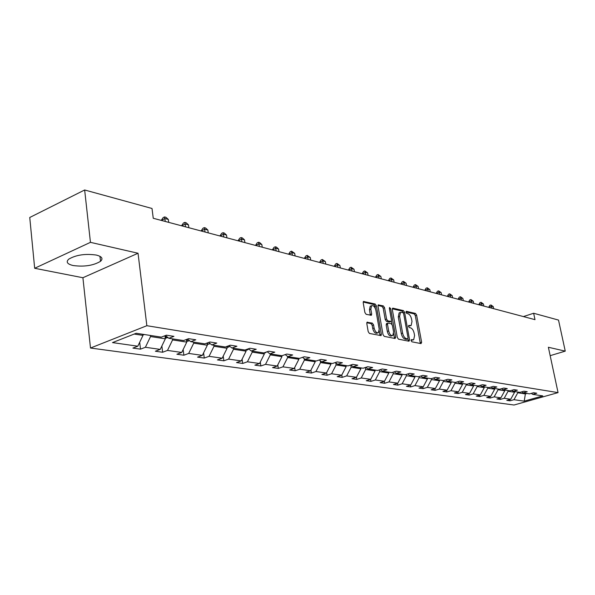 <?xml version="1.0" encoding="UTF-8"?>
<svg xmlns="http://www.w3.org/2000/svg" width="595" height="595" viewBox="0 0 595 595"><rect width="100%" height="100%" fill="white"/><g stroke="black" fill="none" stroke-linecap="round" stroke-linejoin="round"><path stroke-width="0.89" d="M411.093 340.608L411.896 341.805L421.052 343.605L421.624 342.259L416.619 315.127L415.496 313.431L406.34 311.297L405.924 312.211L406.727 313.416L407.925 313.691C409.657 314.376 410.877 316.198 411.576 319.165L411.993 321.434L411.138 325.532L408.691 325.465L408.497 326.365L409.301 327.562L410.498 327.823C412.238 328.477 413.458 330.292 414.165 333.282L414.581 335.565L413.681 339.745L411.286 339.686L411.093 340.608M73.2 265.549C84.349 266.969 93.452 265.549 100.518 261.309C103.374 258.594 101.961 256.512 96.278 255.054C85.249 253.537 76.078 254.898 68.767 259.137C65.74 261.978 67.22 264.12 73.2 265.549M367.487 322.096L366.795 323.502L368.201 331.646L369.443 333.453L381.068 335.61L381.365 334.264L376.375 305.808L375.162 304.015L363.493 301.464L363.21 302.758L364.891 312.509L366.141 314.316L371.384 315.313L371.674 313.996L370.834 309.199L371.578 305.733C373.459 305.228 374.902 306.76 375.906 310.345L379.193 329.109L378.39 332.687C376.516 333.141 375.095 331.601 374.121 328.068L373.571 324.915L372.336 323.115L366.974 322.274M138.04 253.247L90.447 242.343L84.654 189.983L29.75 217.487L34.674 268.278L82.906 277.731L90.5 348.03L146.853 325.703L138.04 253.247L82.906 277.731M550.174 355.669L565.25 351.132L548.374 347.264L558.058 392.618L146.853 325.703M565.25 351.132L558.512 320.08L533.641 313.253L523.414 316.577M84.654 189.983L152.015 208.481L153.25 218.268L534.994 319.656L533.641 313.253M397.304 337.425L398.486 339.165L408.988 341.233L409.583 339.864L404.585 312.338L403.425 310.612L392.931 308.165L392.306 309.497L397.304 337.425M395.095 338.503L384.221 336.361L383.009 334.591L378.011 306.187L378.286 304.9L383.359 305.927L384.556 307.704L386.572 319.091L387.769 320.854L391.19 321.456L391.473 320.155L389.368 308.374L389.554 307.481L390.64 308.664L395.72 337.112L395.095 338.503M90.447 242.343L34.674 268.278M136.196 333.267L161.334 337.134L166.407 335.178L173.918 336.353L168.854 338.295L183.572 340.563L188.608 338.659L195.8 339.79L190.779 341.671L204.888 343.851L209.886 341.991L216.781 343.077L211.798 344.914L225.341 346.997L230.295 345.189L236.914 346.231L231.968 348.023L244.969 350.024L249.878 348.261L256.237 349.258L251.335 351.005L263.83 352.932L268.702 351.206L274.808 352.166L269.952 353.869L281.971 355.721L286.79 354.047L292.673 354.962L287.861 356.628L299.419 358.413L304.201 356.769L309.861 357.662L305.094 359.283L316.228 361.001L320.965 359.395L326.417 360.25L321.694 361.842L332.426 363.493L337.12 361.931L342.37 362.749L337.692 364.311L348.045 365.903L352.694 364.371L357.766 365.166L353.125 366.684L363.114 368.223L367.725 366.728L372.619 367.494L368.022 368.982L377.669 370.469L382.228 368.997L386.958 369.74L382.406 371.198L391.726 372.634L396.248 371.191L400.814 371.912L396.307 373.34L405.314 374.724L409.799 373.318L414.209 374.01L409.747 375.408L418.464 376.754L422.896 375.371L427.173 376.04L422.748 377.409L431.182 378.71L435.577 377.356L439.72 378.004L435.332 379.35L443.506 380.607L447.856 379.283L451.865 379.908L447.522 381.231L455.435 382.444L459.749 381.142L463.631 381.752L459.333 383.046L467.001 384.229L471.277 382.949L475.041 383.537L470.779 384.809L478.224 385.954L482.456 384.705L486.1 385.277L481.883 386.519L489.105 387.635L493.292 386.4L496.84 386.958L492.66 388.185L499.666 389.264L503.816 388.052L507.26 388.587L503.117 389.792L509.922 390.841L514.035 389.651L517.375 390.171L513.277 391.361L519.889 392.373L523.964 391.205L527.207 391.718L523.146 392.879L529.565 393.868L533.611 392.715L536.764 393.213L532.733 394.359L542.796 395.906L524.21 401.149L513.961 399.691L510.027 400.807L506.791 400.361L510.741 399.23L504.196 398.3L500.231 399.438L496.899 398.977L500.878 397.832L494.155 396.872L490.146 398.033L486.725 397.549L490.741 396.389L483.824 395.407L479.778 396.582L476.253 396.091L480.306 394.909L473.181 393.89L469.105 395.087L465.476 394.582L469.567 393.377L462.233 392.336L458.113 393.555L454.379 393.027L458.507 391.808L450.943 390.729L446.793 391.971L442.94 391.428L447.105 390.186L439.311 389.078L435.116 390.335L431.152 389.785L435.354 388.513L427.314 387.367L423.082 388.654L418.992 388.081L423.231 386.787L414.938 385.612L410.669 386.921L406.445 386.326L410.721 385.01L402.161 383.79L397.854 385.129L393.488 384.519L397.81 383.173L388.966 381.916L384.623 383.277L380.116 382.652L384.474 381.276L375.333 379.982L370.953 381.365L366.289 380.718L370.692 379.32L361.239 377.974L356.814 379.394L351.995 378.718L356.435 377.289L346.662 375.899L342.199 377.349L337.209 376.65L341.686 375.192L331.571 373.757L327.064 375.229L321.902 374.508L326.424 373.02L315.938 371.533L311.393 373.043L306.046 372.291L310.605 370.774L299.746 369.227L295.157 370.774L289.616 369.993L294.213 368.439L282.945 366.84L278.326 368.417L272.57 367.613L277.211 366.022L265.519 364.363L260.855 365.977L254.883 365.144L259.561 363.515L247.423 361.79L242.715 363.441L236.52 362.571L241.235 360.905L228.614 359.112L223.869 360.808L217.428 359.908L222.18 358.197L209.053 356.331L204.278 358.064L197.57 357.126L202.359 355.379L188.697 353.437L183.885 355.215L176.901 354.241L181.728 352.448L167.5 350.425L162.643 352.247L155.369 351.228L160.233 349.391L145.396 347.279L140.509 349.153L132.916 348.09L137.817 346.201L112.5 342.601L136.196 333.267M90.5 348.03L514.028 405.016L558.058 392.618M164.949 335.744L165.336 338.815L150.542 336.554L150.409 335.454M150.542 336.554L145.396 347.279M165.336 338.815L160.233 349.391M165.477 335.543L168.854 338.295M186.428 339.485L186.77 342.095L172.58 339.924L172.438 338.853M172.58 339.924L167.5 350.425M186.77 342.095L181.728 352.448M187.537 339.068L190.779 341.671M207.038 343.047L207.335 345.241L193.717 343.159L193.576 342.103M193.717 343.159L188.697 353.437M207.335 345.241L202.359 355.379M208.689 342.437L211.798 344.914M226.836 346.454L227.089 348.268L214.007 346.268L213.865 345.234M214.007 346.268L209.053 356.331M227.089 348.268L222.18 358.197M228.978 345.673L231.968 348.023M245.869 349.696L246.085 351.176L233.508 349.25L233.359 348.231M233.508 349.25L228.614 359.112M246.085 351.176L241.235 360.905M248.457 348.767L251.335 351.005M264.18 352.805L264.351 353.973L252.25 352.114L252.109 351.124M252.25 352.114L247.423 361.79M264.351 353.973L259.561 363.515M267.185 351.742L269.952 353.869M281.792 355.698L281.941 356.658L270.286 354.88L270.145 353.899M270.286 354.88L265.519 364.363M281.941 356.658L277.211 366.022M285.183 354.605L287.861 356.628M298.742 358.309L298.883 359.254L287.66 357.536L287.474 356.338M287.66 357.536L282.945 366.84M298.883 359.254L294.213 368.439M302.52 357.35L305.094 359.283M315.075 360.823L315.224 361.753L304.395 360.101L304.164 358.584M304.395 360.101L299.746 369.227M315.224 361.753L310.605 370.774M319.21 359.99L321.694 361.842M330.835 363.248L330.984 364.17L320.541 362.571L320.251 360.771M320.541 362.571L315.938 371.533M330.984 364.17L326.424 373.02M335.297 362.541L337.692 364.311M346.045 365.598L346.193 366.498L336.108 364.951L335.773 362.891M336.108 364.951L331.571 373.757M346.193 366.498L341.686 375.192M350.812 364.988L353.125 366.684M360.741 367.859L360.89 368.744L351.147 367.256L350.775 365.003M351.147 367.256L346.662 375.899M360.89 368.744L356.435 377.289M365.784 367.353L368.022 368.982M374.939 370.045L375.088 370.916L365.672 369.473L365.337 367.502M365.672 369.473L361.239 377.974M375.088 370.916L370.692 379.32M380.242 369.636L382.406 371.198M388.669 372.158L388.818 373.02L379.714 371.622L379.417 369.904M379.714 371.622L375.333 379.982M388.818 373.02L384.474 381.276M394.21 371.838L396.307 373.34M401.96 374.21L402.108 375.051L393.295 373.705L393.035 372.217M393.295 373.705L388.966 381.916M402.108 375.051L397.81 383.173M407.724 373.972L409.747 375.408M414.819 376.189L414.968 377.022L406.445 375.713L406.214 374.441M406.445 375.713L402.161 383.79M414.968 377.022L410.721 385.01M420.784 376.025L422.748 377.409M427.277 378.108L427.433 378.926L419.17 377.661L418.969 376.59M419.17 377.661L414.938 385.612M427.433 378.926L423.231 386.787M433.435 378.018L435.332 379.35M439.355 379.967L439.504 380.778L431.494 379.55L431.33 378.665M431.494 379.55L427.314 387.367M439.504 380.778L435.354 388.513M445.677 379.945L447.522 381.231M451.055 381.774L451.211 382.563L443.446 381.38L443.297 380.577M443.446 381.38L439.311 389.078M451.211 382.563L447.105 390.186M457.548 381.812L459.333 383.046M462.412 383.522L462.56 384.303L455.034 383.15L454.878 382.362M455.034 383.15L450.943 390.729M462.56 384.303L458.507 391.808M469.046 383.619L470.779 384.809M473.434 385.218L473.583 385.991L466.272 384.868L466.123 384.095M466.272 384.868L462.233 392.336M473.583 385.991L469.567 393.377M480.202 385.367L481.883 386.519M484.129 386.869L484.278 387.628L477.183 386.542L477.034 385.776M477.183 386.542L473.181 393.89M484.278 387.628L480.306 394.909M491.024 387.07L492.66 388.185M494.519 388.468L494.668 389.219L487.774 388.163L487.625 387.404M487.774 388.163L483.824 395.407M494.668 389.219L490.741 396.389M501.526 388.721L503.117 389.792M504.612 390.022L504.761 390.766L498.067 389.74L497.918 388.989M498.067 389.74L494.155 396.872M504.761 390.766L500.878 397.832M511.73 390.32L513.277 391.361M514.43 391.532L514.578 392.261L508.063 391.265L507.914 390.536M508.063 391.265L504.196 398.3M514.578 392.261L510.741 399.23M521.644 391.874L523.146 392.879M525.229 393.198L525.378 393.92L517.791 392.76L517.643 392.031M517.791 392.76L513.961 399.691M524.21 401.149L525.378 393.92L526.954 393.466M134.202 334.048L142.986 335.394L142.852 334.293M531.276 393.384L532.733 394.359M142.986 335.394L137.817 346.201M509.766 399.513L510.027 400.807M499.956 398.1L500.231 399.438M489.871 396.642L490.146 398.033M479.496 395.139L479.778 396.582M468.815 393.6L469.105 395.087M457.823 392.008L458.113 393.555M446.488 390.372L446.793 391.971M434.811 388.676L435.116 390.335M422.77 386.929L423.082 388.654M410.349 385.129L410.669 386.921M397.527 383.262L397.854 385.129M384.281 381.336L384.623 383.277M370.603 379.342L370.953 381.365M356.457 377.252L356.814 379.394M341.805 374.969L342.199 377.349M326.64 372.596L327.064 375.229M310.94 370.127L311.393 373.043M294.666 367.554L295.157 370.774M277.791 364.876L278.326 368.417M260.283 362.08L260.855 365.977M242.106 359.149L242.715 363.441M223.222 356.093L223.869 360.808M203.579 352.887L204.278 358.064M183.148 349.533L183.885 355.215M161.87 346L162.643 352.247M139.684 342.289L140.509 349.153M411.063 340.281L413.153 339.916M410.58 325.718L408.468 326.075M420.315 343.456L415.303 315.581L414.172 313.885L405.894 311.966M404.585 312.338L403.246 312.806L402.094 311.081L392.284 308.798M408.259 341.091L407.954 338.748M407.627 338.882L408.051 337.93L403.655 313.729L402.845 312.524L400.465 312.405L399.617 316.473L402.622 333.111C403.336 336.145 404.578 337.99 406.348 338.629L407.627 338.882L406.578 339.232M399.743 312.658L399.126 312.866L398.278 316.942L399.617 316.473M406.281 339.329L405.002 339.076C403.231 338.436 401.982 336.599 401.268 333.564L398.278 316.942M377.996 305.48L382.005 306.41L383.359 305.927M390.989 321.523L389.48 321.984L386.415 321.322L385.218 319.56L383.202 308.18L382.005 306.41M391.428 321.129L392.008 324.387M393.667 333.669L394.366 337.573L395.72 337.112M388.684 330.969C389.628 334.405 390.997 335.922 392.789 335.521L393.578 331.965L392.417 325.45L391.227 323.695L387.806 323.1L387.516 324.409L388.684 330.969L387.315 331.43C388.26 334.866 389.636 336.383 391.428 335.974L392.276 335.692M386.646 323.502L386.155 324.877L387.516 324.409M387.315 331.43L386.155 324.877M394.373 338.362L394.366 337.573M377.818 332.888L377.014 333.163C375.14 333.617 373.72 332.077 372.745 328.544L372.195 325.391L370.968 323.598L366.788 322.721M370.849 306.001L370.209 306.224L369.465 309.683L370.834 309.199M370.313 315.231L369.465 309.683M375.438 308.693L375.014 306.291L373.801 304.506L363.195 302.037M380.004 335.528L379.29 330.686M493.686 308.686L493.27 306.626L491.649 306.187L488.845 307.399M488.793 307.146L489.804 305.347L490.949 304.967L492.065 308.255M490.949 304.967L493.27 306.626M483.839 306.068L483.423 303.986L481.757 303.532L478.93 304.766M478.878 304.506L479.912 302.691L481.058 302.297L482.173 305.629M481.058 302.297L483.423 303.986M473.724 303.383L473.3 301.263L471.59 300.81L468.741 302.059M468.689 301.799L469.738 299.954L470.898 299.56L472.006 302.929M470.898 299.56L473.3 301.263M463.312 300.616L462.895 298.474L461.132 297.998L458.254 299.278M458.202 299.01L459.281 297.143L460.448 296.741L461.549 300.148M460.448 296.741L462.895 298.474M452.609 297.775L452.185 295.603L450.37 295.113L447.47 296.414M447.425 296.146L448.518 294.25L449.701 293.841L450.794 297.292M449.701 293.841L452.185 295.603M441.587 294.845L441.17 292.643L439.303 292.145L436.373 293.461M436.321 293.194L437.444 291.275L438.634 290.858L439.72 294.354M438.634 290.858L441.17 292.643M430.245 291.833L429.821 289.601L427.902 289.081L424.949 290.427M424.897 290.152L426.042 288.211L427.24 287.779L428.318 291.327M427.24 287.779L429.821 289.601M418.56 288.731L418.136 286.463L416.158 285.935L413.175 287.303M413.123 287.021L414.298 285.05L415.503 284.618L416.574 288.203M415.503 284.618L418.136 286.463M406.519 285.533L406.095 283.235L404.05 282.685L401.045 284.083M401 283.8L402.19 281.799L403.417 281.353L404.474 284.99M403.417 281.353L406.095 283.235M394.098 282.238L393.682 279.903L391.57 279.338L388.542 280.758M388.49 280.476L389.718 278.445L390.945 277.991L391.993 281.673M390.945 277.991L393.682 279.903M381.291 278.832L380.874 276.467L378.703 275.887L375.646 277.337M375.594 277.039L376.843 274.987L378.085 274.518L379.119 278.259M378.085 274.518L380.874 276.467M368.082 275.321L367.658 272.919L365.412 272.317L362.333 273.797M362.281 273.499L363.56 271.417L364.817 270.941L365.836 274.726M364.817 270.941L367.658 272.919M354.434 271.699L354.01 269.26L351.697 268.635L348.588 270.145M348.536 269.847L349.845 267.728L351.11 267.244L352.114 271.082M351.11 267.244L354.01 269.26M340.34 267.958L339.916 265.474L337.521 264.834L334.39 266.374M334.338 266.069L335.684 263.92L336.956 263.429L337.945 267.319M336.956 263.429L339.916 265.474M325.77 264.091L325.353 261.569L322.877 260.908L319.708 262.477M319.664 262.172L321.04 259.985L322.326 259.48L323.293 263.429M322.326 259.48L325.353 261.569M310.702 260.089L310.285 257.523L307.727 256.839L304.536 258.446M304.484 258.133L305.897 255.917L307.191 255.396L308.136 259.405M307.191 255.396L310.285 257.523M295.113 255.947L294.696 253.344L292.048 252.63L288.828 254.273M288.776 253.953L290.226 251.707L291.535 251.172L292.457 255.24M291.535 251.172L294.696 253.344M278.966 251.655L278.557 249.015L275.812 248.279L272.57 249.959M272.517 249.632L274.005 247.341L275.321 246.799L276.221 250.926M275.321 246.799L276.422 247.096L278.557 249.015M282.06 355.691L283.741 355.103M262.246 247.215L261.837 244.53L258.996 243.764L255.724 245.482M255.672 245.155L257.204 242.827L258.528 242.269L259.398 246.464M258.528 242.269L259.665 242.574L261.837 244.53M264.225 353.088L267.058 351.786M244.909 242.611L244.508 239.874L241.555 239.086L238.253 240.849M238.208 240.506L239.778 238.141L241.116 237.576L241.957 241.83M241.116 237.576L242.299 237.888L244.508 239.874M245.966 350.336L248.888 349.101M226.926 237.836L226.524 235.055L223.467 234.229L220.135 236.037M220.091 235.694L221.704 233.285L223.058 232.697L223.861 237.026M223.058 232.697L224.278 233.032L226.524 235.055M226.985 347.48L229.901 346.394M208.257 232.876L207.863 230.042L204.68 229.194L201.333 231.038M201.281 230.689L202.947 228.242L204.308 227.64L205.074 232.035M204.308 227.64L205.58 227.989L207.863 230.042M207.238 344.512L210.124 343.583M188.86 227.729L188.474 224.843L185.171 223.958L181.795 225.847M207.09 343.412L208.205 342.616M181.743 225.498L183.461 223.006L184.829 222.389L185.558 226.851M184.829 222.389L186.153 222.746L188.474 224.843M186.681 341.426L189.508 340.645M168.705 222.374L168.318 219.436L164.882 218.514L161.483 220.455M186.533 340.288L187.879 339.343M161.438 220.091L163.201 217.562L164.577 216.93L165.261 221.459M164.577 216.93L165.953 217.294L168.318 219.436M165.261 338.213L167.983 337.581M165.113 337.023L166.392 336.287M142.919 334.859L144.481 334.539M411.361 340.34L412.699 339.894M408.772 326.142L410.111 325.688M414.172 313.885L415.496 313.431M415.303 315.581L416.619 315.127M420.293 342.698L421.624 342.259M392.455 308.329L392.931 308.165M402.094 311.081L403.425 310.612M408.237 340.31L409.583 339.864M401.268 333.564L402.622 333.111M405.002 339.076L406.348 338.629M378.167 305.019L378.673 304.833M383.202 308.18L384.556 307.704M385.218 319.56L386.572 319.091M386.415 321.322L387.769 320.854M389.48 321.984L390.833 321.516M389.494 309.073L390.64 308.664M370.968 323.598L372.336 323.115M372.195 325.391L373.571 324.915M372.745 328.544L374.121 328.068M370.306 314.487L371.674 313.996M363.374 301.583L363.902 301.39M373.801 304.506L375.162 304.015M375.014 306.291L376.375 305.808M379.997 334.732L381.365 334.264M264.507 352.686L265.474 352.842M245.891 349.815L247.401 350.046M226.896 346.885L228.621 347.145M207.142 343.828L209.098 344.133M186.577 340.652L188.779 340.995M187.202 339.195L187.299 339.924M165.15 337.35L167.612 337.729M165.946 335.93L166.035 336.621M99.953 256.319L100.518 261.309M406.504 339.299L407.731 338.89M399.126 312.866L400.465 312.405M386.445 323.568L387.806 323.1M370.209 306.224L371.578 305.733"/></g></svg>
